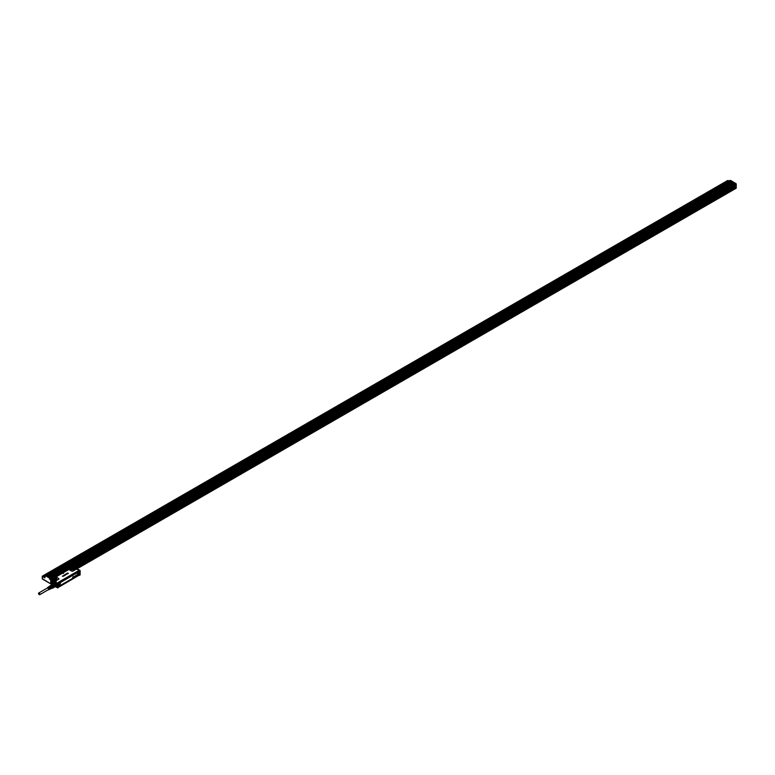 <?xml version="1.0" encoding="UTF-8"?>
<svg xmlns="http://www.w3.org/2000/svg" width="775" height="775" viewBox="0 0 775 775"><rect width="100%" height="100%" fill="white"/><g stroke="black" fill="none" stroke-linecap="round" stroke-linejoin="round"><path stroke-width="1.16" d="M77.975 569.276L80.116 570.507L79.447 570.797L80.125 570.574L80.125 574.905L79.476 575.399M80.087 570.458L76.492 569.083A2.809 1.627 -120 0 0 76.27 569.267M79.37 570.972L78.953 574.953M76.202 569.247L76.492 569.083A2.809 1.627 -120 0 1 77.897 569.228L76.347 569.286M77.326 569.548L75.185 568.928L77.326 569.548M53.988 582.093L51.973 580.833L52.012 579.671L56.11 581.802L54.134 581.986A2.809 1.627 -120 0 1 55.548 582.132L57.796 583.342L57.641 585.716L57.65 583.342L55.548 582.132L56.11 581.802L55.49 580.795L54.085 582.742M62.61 573.277L63.56 573.461M63.104 576.174L62.32 576.212M62.852 575.912L63.773 575.602L63.405 576.232M64.645 575.525L64.073 575.476M64.238 575.108L64.819 575.408M64.558 574.924L65.313 575.137M65.875 574.74L65.255 574.924M65.768 574.217L66.418 574.265M67.28 573.946L67.764 573.694L66.747 573.519L67.754 573.732M67.28 573.975L66.65 573.597M67.812 573.665L68.336 573.355L67.183 573.268L67.812 573.665M67.754 573.083L67.183 573.287M67.696 573.423L68.336 573.355M78.953 571.456L79.35 575.321M57.757 583.313L57.941 582.577L78.672 570.613L79.428 570.875M57.728 587.944L58.425 587.431L58.406 583.11A0.862 0.494 -60 0 1 59.423 582.442M55.509 586.694L57.67 587.925L57.641 585.716M72.046 575.718L72.627 575.718M75.417 569.17L75.582 569.189A1.037 0.601 0 0 1 75.301 569.741L73.073 571.03L75.175 569.625A0.862 0.504 0 0 0 75.417 569.17L75.243 568.966M56.003 576.91L69.353 569.276A0.862 0.504 0 0 0 69.595 569.683L71.726 570.913A0.862 0.504 0 0 0 72.947 570.913M58.551 579.225L56.439 580.63A1.037 0.601 0 0 1 55.49 580.795L55.519 580.649A0.862 0.504 0 0 0 56.313 580.514L58.551 579.225A0.862 0.504 0 0 0 58.551 578.518L56.42 577.288A0.862 0.504 0 0 0 55.713 577.152L69.246 569.17L54.967 577.511M56.42 577.288L56.536 577.268A1.037 0.601 0 0 0 55.693 577.094L55.287 577.327M57.796 583.342L57.941 582.829M64.093 575.796L63.453 575.651M63.724 576.048L63.124 575.844M65.652 574.692L65.032 574.488M66.195 573.868L67.222 573.975M67.425 573.258L67.997 573.209M53.533 583.081L51.973 582.18L52.768 583.778M75.291 569.005L72.569 567.494A1.037 0.601 0 0 0 72.317 567.494L71.784 567.717M73.053 567.697L72.55 567.552M72.337 567.552L69.169 569.305A1.037 0.601 0 0 0 69.479 569.799L71.6 571.03A1.037 0.601 0 0 0 73.073 571.03M72.908 569.79L74.003 569.208L71.968 567.939L70.874 569.208L72.908 569.79M55.713 577.152L52.719 578.877L55.248 580.582L52.971 579.283M53.436 579.274L55.471 579.855L56.556 579.274L54.521 578.005L53.339 578.993A1.657 0.959 180 0 1 54.531 578.063A1.657 0.959 0 0 1 56.652 578.993A1.657 0.959 0 0 1 56.633 579.128M51.964 580.843L52.012 579.438L52.874 579.4M78.972 571.514L78.769 570.691L57.999 582.819L78.672 570.613M78.953 574.459L79.079 572.396L78.924 574.401M52.719 578.877L55.054 577.365M52.845 579.196L55.161 580.562M58.135 583.11L58.493 582.48L58.222 583.158M58.512 582.48L78.808 571.175L58.144 583.12M51.973 582.18L51.906 581.463M52.371 582.132L52.371 581.337L52.371 582.132M53.572 582.829L53.291 582.064L53.814 582.277M78.663 572.493L78.866 572.667A1.153 0.668 120 0 1 77.888 573.083A1.153 0.668 120 0 1 77.752 572.018L78.817 571.175M52.39 581.347L52.71 581.909M53.611 582.054L53.591 582.752M58.425 585.968L58.425 584.302M58.358 584.234L58.706 584.302A1.153 0.668 120 0 0 59.694 583.585A1.153 0.668 120 0 0 59.82 582.374L58.358 583.158M77.781 571.582L59.297 582.112M59.646 582.102L77.752 572.018M77.849 571.679L78.159 571.388A0.862 0.494 -60 0 1 78.769 571.272M77.655 575.408A1.017 0.581 120 0 0 77.752 575.796L77.752 575.961A1.153 0.668 120 0 1 77.888 574.75A1.153 0.668 120 0 1 78.866 574.023L78.866 572.667M78.101 575.815L59.714 586.578L77.752 575.961M58.706 585.667A1.153 0.668 120 0 1 59.694 585.251A1.153 0.668 120 0 1 59.82 586.317L77.858 575.961M77.868 572.735L77.955 572.783A0.862 0.494 120 0 0 78.914 571.388L77.849 572.677A0.862 0.494 120 0 0 77.955 572.783A0.862 0.494 -60 0 1 77.694 572.386M73.431 569.644A1.143 0.659 0 0 0 71.445 569.644M55.984 579.71A1.143 0.659 0 0 0 54.008 579.71M59.21 585.319A0.92 0.533 -60 0 1 59.578 585.58L58.503 586.849A0.862 0.494 120 0 0 59.568 585.561L59.384 585.416M60.673 582.18L59.927 584.922A0.978 0.562 120 0 0 60.615 585.319L76.822 575.912A0.94 0.543 120 0 0 77.481 574.75L77.529 573.345A0.978 0.562 120 0 0 76.841 572.948L60.673 582.18A1.182 0.678 120 0 0 59.84 583.633L59.84 585.038A1.182 0.678 120 0 0 60.673 585.512L76.841 575.951A0.978 0.562 120 0 0 77.529 574.75L77.481 573.345A0.94 0.543 120 0 0 76.822 572.958L60.615 582.316A0.978 0.562 120 0 0 59.927 583.517L59.84 583.633M59.82 582.374L59.627 582.422A1.008 0.581 -60 0 1 59.675 582.509A1.008 0.581 120 0 1 58.648 584.108A1.017 0.581 120 0 0 59.636 582.432L59.52 582.451A0.92 0.533 -60 0 1 59.578 582.577L58.503 583.856A0.862 0.494 120 0 0 59.568 582.558L59.384 582.413M78.895 574.352L77.849 575.68A0.862 0.494 120 0 0 78.914 574.391L78.73 574.236M59.443 585.774L58.697 586.675L59.443 585.774M60.586 582.335L59.927 584.893A0.94 0.543 120 0 0 60.595 585.28L76.841 575.951L60.673 585.512M58.697 583.682L59.443 582.781L58.697 583.682M78.798 571.611L78.052 572.512L78.798 571.611M78.798 574.604L78.052 575.505L78.798 574.604M74.109 576.532L73.722 577.288M73.538 576.813L73.276 577.385M72.472 577.937L73.228 576.707M75.291 575.796L75.253 576.038A2.509 1.453 120 0 0 75.243 576.009L75.272 576.028A2.509 1.443 -60 0 1 75.301 576.028A3.052 1.763 -60 0 1 75.32 576.019L74.972 576.319M75.698 575.554L75.466 576.048M76.88 574.953L76.551 575.467M74.148 576.91L74.313 576.368M76.444 574.953L76.396 575.68M52.283 584.224A1.812 1.046 60 0 1 52.332 584.195L52.371 584.166A1.812 1.046 60 0 1 52.845 584.127L52.903 584.147A1.812 1.046 60 0 1 53.562 584.524L52.845 584.127L51.47 584.922L52.245 585.367A1.812 1.046 60 0 1 52.467 585.609A1.812 1.046 60 0 1 52.719 585.958L53.107 586.956L54.483 586.171L54.134 585.241A1.812 1.046 60 0 1 54.463 586.094L54.483 586.171A1.812 1.046 60 0 1 54.483 586.791A1.812 1.046 60 0 1 54.463 586.849A1.812 1.046 60 0 1 54.134 587.324L56.091 586.355A2.073 1.201 -120 0 0 56.391 586.307A2.073 1.201 -120 0 0 56.769 586.026L56.701 586.074M54.298 582.907A2.005 1.162 60 0 1 54.521 582.693A2.005 1.162 60 0 1 54.57 582.664A2.005 1.162 60 0 1 55.064 582.587M56.904 585.755A2.005 1.162 60 0 1 56.817 585.91A2.005 1.162 60 0 1 56.575 586.142A2.005 1.162 60 0 1 56.556 586.162L56.12 586.268M51.47 587.731L52.245 588.186A1.812 1.046 60 0 0 52.719 588.138L54.095 587.343A1.812 1.046 -120 0 0 54.134 587.324L56.091 586.355A2.063 1.192 -120 0 0 56.778 586.026A2.073 1.201 -120 0 0 56.788 586.007A2.073 1.201 -120 0 0 56.527 583.827A2.073 1.201 -120 0 0 54.763 582.558A2.073 1.201 -120 0 0 54.618 582.587A2.054 1.182 -120 0 0 54.541 582.684A2.005 1.162 60 0 1 56.255 583.459M56.74 584.292A2.005 1.162 60 0 1 56.769 585.939L56.527 586.171M54.328 582.897A1.976 1.143 60 0 1 56.217 583.468A1.976 1.143 60 0 1 56.73 585.929A1.976 1.143 60 0 1 56.129 586.258M54.628 582.868A1.812 1.046 60 0 1 56.284 583.73A1.812 1.046 60 0 1 56.623 585.803A1.812 1.046 60 0 1 56.41 586.016A1.812 1.046 60 0 1 56.275 586.065M52.923 583.943L54.744 582.887A1.947 1.124 -120 0 0 54.473 582.868A1.947 1.124 -120 0 0 54.221 582.936A2.063 1.192 60 0 1 54.26 582.887A2.063 1.192 -120 0 0 54.202 582.955L52.4 583.992A1.947 1.124 60 0 1 52.923 583.943L54.744 582.887M55.568 583.362L55.587 583.352A1.812 1.046 60 0 1 56.168 584.069L56.091 584.011A1.947 1.124 -120 0 0 55.568 583.362L53.746 584.418A1.947 1.124 60 0 1 54.027 584.718A1.947 1.124 60 0 1 54.269 585.067L56.091 584.011M54.269 585.067L56.168 584.069M56.498 584.922L54.463 586.094L56.498 584.922A1.812 1.046 60 0 1 56.536 585.328A1.812 1.046 60 0 1 56.536 585.387M56.41 586.016L56.168 586.152A1.812 1.046 60 0 1 55.897 586.239M54.463 586.849L56.507 585.774A1.947 1.124 -120 0 0 56.536 585.445A1.947 1.124 -120 0 0 56.507 585.077M54.676 586.132A1.947 1.124 60 0 1 54.676 586.82M52.245 585.367L53.62 584.583A1.812 1.046 60 0 1 53.872 584.854A1.812 1.046 60 0 1 54.095 585.164L52.719 585.958M54.095 587.343L53.107 587.586A1.812 1.046 60 0 0 53.107 586.956M52.371 584.166L50.608 585.522A1.812 1.046 60 0 0 50.588 585.629M50.646 585.6A1.695 0.978 60 0 1 52.39 585.697A1.695 0.978 60 0 1 53 587.45A1.695 0.978 60 0 1 52.08 588.08M52.719 588.138L53.107 587.586M50.995 585.396A1.453 0.833 60 0 1 51.092 585.328A1.453 0.833 60 0 1 52.429 585.987A1.453 0.833 60 0 1 52.71 587.663A1.453 0.833 60 0 1 52.535 587.837A1.453 0.833 60 0 1 52.429 587.876M49.707 586.21A1.434 0.823 60 0 1 49.745 586.152A1.434 0.823 60 0 1 49.852 586.055A1.521 0.882 60 0 1 49.891 585.968A1.521 0.882 60 0 1 51.344 586.413A1.521 0.882 60 0 1 51.741 588.303A1.521 0.882 60 0 1 51.383 588.545A1.521 0.882 60 0 1 51.257 588.554M48.825 586.811A1.356 0.785 60 0 1 48.961 586.665L49.852 586.055A1.434 0.823 60 0 1 51.189 586.665A1.434 0.823 60 0 1 51.489 588.361A1.434 0.823 60 0 1 51.276 588.545A1.434 0.823 60 0 1 51.14 588.583M48.399 587.092A1.308 0.756 60 0 1 48.534 586.956A1.308 0.756 60 0 1 49.009 586.917L48.806 587.043A1.298 0.746 60 0 0 48.341 587.092A1.298 0.746 60 0 0 48.234 587.188M47.982 587.382A1.269 0.736 60 0 1 48.108 587.247A1.269 0.736 60 0 1 48.563 587.208L48.36 587.334A1.259 0.727 60 0 0 47.914 587.382A1.259 0.727 60 0 0 47.788 587.508M47.304 588.051A1.221 0.707 60 0 1 47.401 587.77A1.221 0.707 60 0 1 47.527 587.644A1.221 0.707 60 0 1 48.66 588.167A1.221 0.707 60 0 1 48.922 589.601A1.221 0.707 60 0 1 48.748 589.756A1.221 0.707 60 0 1 48.283 589.746M48.902 587.692L48.767 587.576A1.259 0.727 60 0 1 49.348 589.397A1.259 0.727 60 0 1 49.164 589.552A1.259 0.727 60 0 1 48.922 589.601M48.97 587.44A1.269 0.736 60 0 1 49.561 589.291A1.269 0.736 60 0 1 49.377 589.455A1.269 0.736 60 0 1 49.135 589.494M49.367 587.421L49.212 587.285A1.298 0.746 60 0 1 49.813 589.165A1.298 0.746 60 0 1 49.629 589.329A1.298 0.746 60 0 1 49.493 589.368M49.416 587.15A1.308 0.756 60 0 1 50.026 589.058A1.308 0.756 60 0 1 49.842 589.232A1.308 0.756 60 0 1 49.59 589.271M50.385 588.244A1.017 0.591 60 0 0 49.862 587.14L49.658 586.995A1.337 0.765 60 0 1 50.288 588.932A1.337 0.765 60 0 1 50.094 589.107A1.337 0.765 60 0 1 49.958 589.145M49.862 586.859A1.356 0.785 60 0 1 50.501 588.835A1.356 0.785 60 0 1 50.307 589.01A1.356 0.785 60 0 1 50.046 589.048M48.961 586.665A1.356 0.785 60 0 1 49.455 586.627L49.261 586.752A1.337 0.765 60 0 0 48.767 586.801A1.337 0.765 60 0 0 48.66 586.898M47.527 587.925L47.527 587.925A1.017 0.591 60 0 1 48.505 589.62M48.97 587.653A1.017 0.591 60 0 1 49.455 588.99M49.416 587.392A1.017 0.591 60 0 1 49.929 588.632M39.234 594.638A0.978 0.562 -120 0 0 39.234 593.04A0.978 0.562 -120 0 0 39.234 594.638M51.208 582.49L51.208 583.604M734.884 187.744L75.02 568.714L735.843 187.211M734.7 186.659L73.993 568.123L734.7 186.659L734.69 187.463M51.208 579.671L50.695 583.778L50.695 579.545L51.208 580.136L51.925 579.729M44.01 575.195L42.538 576.048L43.855 576.116M735.901 184.721L734.894 185.419L734.894 187.686M734.274 185.661L734.748 186.639M51.102 579.497L51.208 580.02M726.834 182.29L726.291 182.28M735.766 184.159L735.93 184.702L72.879 567.484L735.94 184.663M73.17 567.649L734.4 185.893M735.698 184.13L734.632 183.975L51.121 578.615M51.014 579.429L50.956 578.596M44.185 576.697A0.891 0.513 0 0 0 44.96 576.862A1.008 0.581 0 0 1 43.855 576.261L43.894 575.35L45.744 575.786M736.085 183.975L734.69 183.84M50.249 579.167L51.402 578.847M50.084 579.264L49.484 578.906M50.423 578.867L50.976 578.557M735.223 183.51L50.52 578.818M45.299 575.961L730.302 180.478M734.235 182.832L734.865 183.181L50.172 578.489L49.571 578.14L734.235 182.832L49.523 578.16L50.123 578.925M731.833 181.428L47.391 576.929M48.205 577.394L732.646 181.892M48.757 577.675L733.663 182.483L49.009 577.869M731.028 180.963L46.578 576.464M45.725 575.525A0.891 0.513 180 0 0 44.001 575.273A0.891 0.513 180 0 0 45.26 575.873L45.764 575.99M50.23 578.596L735.01 183.336M729.963 180.575L45.463 575.767M426.463 355.706A0.891 0.513 180 0 1 427.693 354.998L446.235 344.226A1.008 0.581 0 0 0 446.264 344.274L446.235 343.664A1.008 0.581 0 0 0 446.565 344.1M285.675 436.916L304.265 426.192A1.008 0.581 0 0 0 304.294 426.24L304.265 425.63A1.008 0.581 0 0 0 304.594 426.066M365.151 391.094A1.008 0.581 0 0 0 365.141 391.113L365.112 390.503A1.008 0.581 0 0 0 365.442 390.939M81.21 555.026A1.008 0.581 0 0 0 81.201 555.045L81.172 554.435L81.501 554.871M162.333 508.187A1.008 0.581 0 0 0 162.324 508.206L162.295 507.596L162.624 508.032M223.181 473.06A1.008 0.581 0 0 0 223.171 473.079L223.142 472.469L223.471 472.905M726.408 182.047L726.931 181.747A1.008 0.581 0 0 0 727.047 182.164M689.944 202.721L689.653 202.992A1.008 0.581 0 0 0 689.944 203.583M690.118 203.486A0.891 0.513 180 0 1 691.348 202.769L709.89 191.997M669.668 214.433L669.368 214.704A1.008 0.581 0 0 0 669.658 215.295M671.082 214.481L689.614 203.66M649.382 226.145L649.092 226.407A1.008 0.581 0 0 0 649.382 227.007M649.557 226.91A0.891 0.513 180 0 1 650.787 226.193L650.719 226.145M629.106 237.847L628.806 238.119A1.008 0.581 0 0 0 629.097 238.71M608.821 249.56L608.53 249.831A1.008 0.581 0 0 0 608.821 250.422M608.995 250.325A0.891 0.513 180 0 1 610.225 249.608L628.767 238.836M588.545 261.272L588.244 261.543A1.008 0.581 0 0 0 588.535 262.134M588.709 262.037A0.891 0.513 180 0 1 589.949 261.32L608.482 250.499M568.259 272.974L567.968 273.246A1.008 0.581 0 0 0 568.259 273.846M568.424 273.74A0.891 0.513 180 0 1 569.664 273.032L569.596 272.974M547.983 284.687L547.683 284.958A1.008 0.581 0 0 0 547.973 285.549M548.148 285.452A0.891 0.513 180 0 1 549.378 284.735L549.31 284.687M527.697 296.399L527.397 296.67A1.008 0.581 0 0 0 527.697 297.261M529.112 296.447L547.644 285.626M507.412 308.111L507.121 308.373A1.008 0.581 0 0 0 507.412 308.973M507.586 308.867A0.891 0.513 180 0 1 508.817 308.159L527.358 297.338M487.136 319.813L486.836 320.085A1.008 0.581 0 0 0 487.126 320.676M487.301 320.579A0.891 0.513 180 0 1 488.541 319.872L507.083 309.099M466.85 331.526L466.56 331.797A1.008 0.581 0 0 0 466.85 332.388M467.025 332.291A0.891 0.513 180 0 1 468.255 331.574L468.187 331.526M446.739 344.003A0.891 0.513 180 0 1 446.613 343.209L446.274 343.509A1.008 0.581 0 0 0 446.235 343.664M446.526 343.257L446.613 343.209A0.891 0.513 180 0 1 447.979 343.286L466.521 332.465M385.727 378.365L385.427 378.636A1.008 0.581 0 0 0 385.727 379.227M387.142 378.413L405.674 367.592M406.013 366.653L405.713 366.924A1.008 0.581 0 0 0 406.003 367.515M406.177 367.418A0.891 0.513 180 0 1 407.408 366.701L425.95 355.928M426.289 354.94L425.998 355.212A1.008 0.581 0 0 0 426.289 355.812M427.587 354.921L446.235 344.177M304.769 425.969A0.891 0.513 180 0 1 304.643 425.175L304.304 425.465A1.008 0.581 0 0 0 304.265 425.63L284.987 436.732M304.556 425.223L304.643 425.175A0.891 0.513 180 0 1 306.009 425.252L324.551 414.431M324.88 413.492L324.589 413.763A1.008 0.581 0 0 0 324.88 414.354M325.054 414.257A0.891 0.513 180 0 1 326.285 413.54L344.827 402.767M345.166 401.779L344.865 402.051A1.008 0.581 0 0 0 345.156 402.642M345.33 402.545A0.891 0.513 180 0 1 346.57 401.838L365.112 391.055L346.473 401.77M365.616 390.832A0.891 0.513 180 0 1 365.48 390.048L365.151 390.338A1.008 0.581 0 0 0 365.112 390.503M365.403 390.096L365.48 390.048A0.891 0.513 180 0 1 366.846 390.125L385.388 379.304M264.043 448.618L263.742 448.89A1.008 0.581 0 0 0 264.033 449.481M264.207 449.384A0.891 0.513 180 0 1 265.438 448.667L283.979 437.894M284.318 436.906L284.028 437.177A1.008 0.581 0 0 0 284.318 437.778M61.225 565.711A1.008 0.581 0 0 0 60.925 565.982L61.225 566.573M61.39 566.477A0.891 0.513 180 0 1 62.63 565.76A1.008 0.581 0 0 0 62.562 565.711L81.172 554.987M81.511 553.999A1.008 0.581 0 0 0 81.21 554.27L61.893 565.537M82.915 554.048A1.008 0.581 0 0 0 82.838 553.999L101.448 543.236M203.195 483.745A1.008 0.581 0 0 0 202.895 484.017L203.195 484.608M203.36 484.511A0.891 0.513 180 0 1 204.6 483.794A1.008 0.581 0 0 0 204.532 483.745L223.142 473.021M162.634 507.17A1.008 0.581 0 0 0 162.333 507.431L143.017 518.698M122.072 530.584A1.008 0.581 0 0 0 121.772 530.856L122.062 531.447M122.237 531.35A0.891 0.513 180 0 1 123.477 530.633A1.008 0.581 0 0 0 123.399 530.584L142.009 519.86M101.961 543.062A0.891 0.513 180 0 1 101.825 542.268L101.748 542.316A1.008 0.581 0 0 0 101.496 542.568L101.787 543.159M103.201 542.335A1.008 0.581 0 0 0 103.123 542.297L121.733 531.572M142.348 518.872A1.008 0.581 0 0 0 142.057 519.143L142.348 519.734M182.91 495.457A1.008 0.581 0 0 0 182.619 495.729L182.91 496.32M183.084 496.223A0.891 0.513 180 0 1 184.314 495.506A1.008 0.581 0 0 0 184.247 495.457L202.856 484.733M223.646 472.798A0.891 0.513 180 0 1 223.51 472.014A1.008 0.581 0 0 0 223.181 472.304L203.854 483.571M223.432 472.062L223.51 472.014A0.891 0.513 180 0 1 224.876 472.091A1.008 0.581 0 0 0 224.808 472.033L243.418 461.27M243.922 461.096A0.891 0.513 180 0 1 243.796 460.302L243.718 460.35A1.008 0.581 0 0 0 243.457 460.602L243.757 461.193M245.171 460.369A1.008 0.581 0 0 0 245.094 460.331L263.703 449.607M44.504 575.215L45.337 575.341L44.504 575.563M727.27 180.711L726.969 180.982A1.008 0.581 0 0 0 727.822 181.718M669.833 215.198A0.891 0.513 180 0 1 671.072 214.481M629.271 238.613A0.891 0.513 180 0 1 630.511 237.906M527.862 297.164A0.891 0.513 180 0 1 529.102 296.447L528.996 296.37M385.892 379.13A0.891 0.513 180 0 1 387.132 378.413L387.025 378.336M284.493 437.672A0.891 0.513 180 0 1 285.617 436.887L285.694 436.935M81.675 554.764A0.891 0.513 180 0 1 82.906 554.057M162.798 507.935A0.891 0.513 180 0 1 164.038 507.218M101.825 542.268A0.891 0.513 180 0 1 103.191 542.345M142.523 519.637A0.891 0.513 180 0 1 143.646 518.853L143.724 518.901M243.796 460.302A0.891 0.513 180 0 1 245.162 460.379M44.989 575.147L44.669 575.66M728.113 181.553A0.891 0.513 180 0 1 727.308 180.682A0.891 0.513 180 0 1 728.8 181.147M691.038 202.953L690.263 202.856M670.753 214.665L669.988 214.568M650.477 226.377L649.702 226.281M630.191 238.08L629.416 237.983M609.915 249.792L609.14 249.695M589.63 261.504L588.855 261.407M569.354 273.207L568.579 273.12M549.068 284.919L548.293 284.822M528.783 296.631L528.017 296.534M508.507 308.343L507.732 308.247M488.221 320.046L487.446 319.949M467.945 331.758L467.17 331.661M447.659 343.47L446.884 343.373M386.822 378.597L386.047 378.5M407.098 366.885L406.323 366.788M427.383 355.173L426.608 355.076M305.689 425.436L304.914 425.339M325.975 413.724L325.2 413.627M346.251 402.012L345.476 401.915M366.536 390.3L365.761 390.213M265.127 448.851L264.353 448.754M285.413 437.139L284.638 437.042M62.32 565.944L61.545 565.847M82.596 554.232L81.821 554.144M204.28 483.978L203.515 483.881M163.719 507.402L162.944 507.305M123.157 530.817L122.382 530.72M102.881 542.529L102.106 542.432M143.443 519.105L142.668 519.008M184.004 495.69L183.229 495.593M224.566 472.266L223.791 472.178M244.852 460.563L244.077 460.466M727.58 180.846L728.413 180.972L727.58 181.195M728.064 180.769L727.744 181.292M711.634 191.067A0.891 0.513 0 0 0 710.394 191.774M710.229 191.88A1.008 0.581 180 0 1 710.229 191.008M726.33 182.464L711.547 190.999A1.008 0.581 180 0 1 711.644 191.057M50.898 583.778L51.925 583.236L52.603 583.875M51.906 582.529L51.208 582.936L51.247 583.623L51.925 583.236L52.274 578.964L55.442 577.201M51.886 582.015L51.247 582.432M74.972 568.685L735.93 187.162M75.543 569.015L735.892 187.637L75.427 568.947M735.843 188.373L76.163 569.238L735.843 188.373M734.69 186.756L74.071 568.162L734.69 186.765M56.536 577.268L58.668 578.499A1.037 0.601 0 0 1 58.668 579.342M53.523 583.342L54.134 581.986A2.809 1.627 -120 0 0 53.553 583.323A2.693 1.56 -120 0 1 55.461 582.267M56.003 576.92L55.296 577.239M79.098 570.603L78.885 571.097M78.972 574.517L78.73 574.101A1.017 0.581 120 0 0 78.343 574.217M57.602 585.706L57.573 587.857M55.974 586.423A2.151 1.24 -120 0 0 56.381 586.404A2.151 1.24 -120 0 0 56.798 586.084A2.151 1.24 -120 0 0 56.459 583.711A2.151 1.24 -120 0 0 54.541 582.538A2.151 1.24 -120 0 0 54.124 582.858A2.151 1.24 -120 0 0 54.027 583.052M73.141 567.707L75.272 568.937M54.521 582.635L54.783 582.558A2.063 1.192 -120 0 0 54.231 582.887A2.063 1.192 -120 0 1 54.521 582.635A2.063 1.192 -120 0 1 54.637 582.587A2.073 1.201 -120 0 0 54.221 582.897A2.073 1.201 -120 0 0 54.172 582.965M74.08 569.053A1.657 0.959 0 0 0 74.09 568.928A1.657 0.959 0 0 0 71.968 567.998A1.657 0.959 0 0 0 70.787 568.928A1.657 0.959 0 0 0 70.796 569.053M69.614 568.966L71.746 567.726M73.877 569.354A1.637 0.949 0 0 0 71.978 568.898A1.637 0.949 0 0 0 71.145 569.228A1.637 0.949 0 0 0 71 569.354M56.439 579.419A1.637 0.949 0 0 0 54.531 578.964A1.637 0.949 0 0 0 54.434 578.983A1.637 0.949 0 0 0 53.553 579.419M56.546 586.162A2.054 1.182 -120 0 0 56.682 586.123A2.063 1.192 60 0 1 56.585 586.2A2.063 1.192 60 0 1 56.11 586.307M71.155 569.48A1.492 0.862 180 0 1 71.252 569.393A1.492 0.862 180 0 1 72.017 569.092A1.492 0.862 180 0 1 73.722 569.48M53.707 579.545A1.492 0.862 180 0 1 54.483 579.177A1.492 0.862 180 0 1 54.579 579.158A1.492 0.862 180 0 1 56.284 579.545M71.31 569.577A1.279 0.736 180 0 1 71.61 569.354A1.279 0.736 180 0 1 72.075 569.208A1.279 0.736 180 0 1 73.567 569.577M53.863 579.642A1.279 0.736 180 0 1 54.163 579.429A1.279 0.736 180 0 1 54.637 579.274A1.279 0.736 180 0 1 56.129 579.642M71.407 569.625A1.172 0.678 180 0 1 71.668 569.431A1.172 0.678 180 0 1 72.104 569.296A1.172 0.678 180 0 1 73.47 569.625M53.969 579.69A1.172 0.678 180 0 1 54.231 579.506A1.172 0.678 180 0 1 54.667 579.371A1.172 0.678 180 0 1 56.023 579.69M76.899 576.145A1.182 0.678 120 0 0 77.733 574.701L77.733 573.297A1.182 0.678 120 0 0 76.899 572.812M77.791 572.008L77.829 572.89A1.017 0.581 120 0 0 78.73 572.541A1.008 0.581 -60 0 1 78.013 572.938A1.008 0.581 120 0 1 77.655 572.405M78.866 574.023L77.771 575.815M58.716 585.697L59.491 585.299A1.008 0.581 -60 0 1 59.627 586.249A1.017 0.581 120 0 0 58.997 585.387M77.733 573.297L77.733 574.701M60.004 583.372L59.927 584.893M60.004 584.776L60.537 585.077M60.537 582.461L76.822 572.958M77.287 573.393L76.754 573.093M76.754 575.709L77.287 574.798M42.257 578.625L50.724 583.846L42.383 579.002L42.257 576.377L44.795 577.84L45.095 576.193M735.698 184.053L736.25 184.13L736.211 188.122L736.105 184.014L72.559 567.339M50.695 583.778L42.402 578.993M42.238 576.28L44.96 577.637M727.028 180.895L44.485 574.953M43.952 575.263L42.644 576.019M726.931 181.583L710.898 190.844M709.89 192.064L709.89 191.444L690.612 202.546M689.614 203.777L689.614 203.157L670.327 214.258M669.329 214.83L650.051 225.971M649.053 226.542L629.765 237.673M628.767 238.903L628.767 238.283L609.489 249.385M608.482 250.616L608.482 249.996L589.203 261.097M588.206 261.669L568.928 272.8M567.92 273.381L548.642 284.512M547.644 285.743L547.644 285.123L528.356 296.224M527.358 296.796L508.08 307.937M507.083 308.508L487.795 319.639M486.797 320.22L467.519 331.351M466.521 332.582L466.521 331.962L447.233 343.063M446.235 343.635L426.957 354.766M425.959 355.347L406.672 366.478M405.674 367.059L386.396 378.19M385.388 379.421L385.388 378.801L366.11 389.903M365.112 390.474L345.824 401.605M344.827 402.186L325.548 413.317M324.551 413.898L305.263 425.029M283.989 437.313L264.701 448.444M263.703 449.025L244.425 460.156M243.418 461.387L243.418 460.757L224.14 471.868M202.856 484.152L183.578 495.283M182.58 495.855L163.292 506.995M142.009 519.928L142.009 519.308L122.731 530.41M121.733 530.991L102.455 542.122M101.448 542.694L82.169 553.825M60.886 566.767L60.886 566.147L45.444 575.031M43.855 575.951L43.197 576.329M734.351 185.797L73.063 567.591M51.247 579.971L51.925 579.613M51.247 579.642L52.051 579.177M735.882 184.237L51.179 579.545M51.363 578.76L734.884 184.13M726.165 182.299L711.314 190.902L726.291 182.232M709.89 191.716L691.029 202.604L709.89 191.696M689.614 203.428L670.753 214.317M669.329 215.14L650.467 226.029L669.329 215.121M649.053 226.843L630.191 237.741L649.053 226.823M609.886 249.443L628.767 238.535L609.906 249.443M608.482 250.267L589.63 261.156M588.206 261.979L569.344 272.868L588.206 261.96M567.92 273.682L549.058 284.57L567.92 273.662M528.763 296.273L547.644 285.374L528.783 296.282M527.358 297.106L508.497 307.995M507.083 308.808L488.221 319.697L507.083 308.789M467.916 331.409L486.797 320.501L467.935 331.409M447.63 343.112L466.521 332.213L447.659 343.122M446.235 343.945L427.374 354.834M425.95 355.647L407.088 366.536L425.95 355.628M386.793 378.239L405.674 367.34L386.812 378.248M385.388 379.072L366.527 389.961L385.388 379.052M365.112 390.774L346.251 401.663L365.112 390.755M325.946 413.366L344.827 402.467L325.965 413.375M305.66 425.078L324.551 414.179L305.689 425.088M304.265 425.911L285.403 436.8L304.265 425.882M283.979 437.613L265.118 448.502L283.979 437.594M244.822 460.205L263.703 449.306L244.842 460.214M243.418 461.038L224.556 471.927L243.418 461.018M223.142 472.74L204.28 483.629L223.142 472.721M202.856 484.452L183.995 495.341M163.69 507.044L182.58 496.145L163.719 507.053M162.295 507.867L143.433 518.766L162.295 507.848M142.009 519.579L123.157 530.468M121.733 531.292L102.872 542.18M101.448 543.004L82.586 553.893L101.448 542.984M81.172 554.706L62.31 565.595L81.172 554.687M60.886 566.418L45.696 575.195L60.886 566.399M734.845 184.101L51.024 578.557M736.008 183.597L735.291 184.014M44.998 576.251L44.998 577.724M49.988 578.731L49.687 579.264M709.89 191.948L691.329 202.75M669.329 215.373L650.7 226.126M649.053 227.085L630.414 237.838L649.053 227.133M628.767 238.787L610.196 249.579M588.206 262.212L569.577 272.965L588.206 262.26M567.92 273.914L549.359 284.716M507.083 309.051L488.512 319.843M486.797 320.753L468.226 331.545M425.95 355.88L407.388 366.672M344.827 402.719L326.256 413.511M304.265 426.143L285.636 436.897M283.979 437.846L265.35 448.609M263.703 449.558L245.074 460.311M223.142 472.973L204.571 483.774M202.856 484.685L184.227 495.448M182.58 496.397L163.942 507.15M162.295 508.109L143.666 518.863M142.009 519.812L123.448 530.604M121.733 531.524L103.104 542.277M81.172 554.939L62.601 565.74M60.886 566.651L45.822 575.35M726.369 182.483L711.528 190.989M689.614 203.709L671.024 214.443M669.329 215.421L650.68 226.116M608.482 250.548L589.833 261.243M567.92 273.963L549.33 284.696M547.644 285.675L529.054 296.408M527.358 297.387L508.71 308.082M486.797 320.802L468.207 331.535M466.521 332.514L447.931 343.248M405.674 367.641L387.083 378.374M385.388 379.353L366.798 390.087M324.551 414.48L305.902 425.175M243.418 461.319L224.769 472.014M182.58 496.446L163.932 507.141M162.295 508.158L143.704 518.882M101.448 543.285L82.799 553.98M60.886 566.699L45.841 575.389M734.865 183.714L736.008 183.762M735.94 183.491L734.913 183.714M735.475 183.365L730.612 180.42M734.991 183.249L730.244 180.507M49.571 578.14L734.274 182.832M45.715 575.922L730.418 180.614M47.343 576.852L732.046 181.544M48.157 577.327L732.85 182.018M48.961 577.792L733.663 182.483M46.529 576.387L731.232 181.079M51.247 583.042L51.906 582.655M51.208 582.81L51.896 582.403M75.32 568.889L735.843 187.531M75.01 568.714L735.94 187.124M74.768 568.569L734.894 187.453M74.681 568.521L734.894 187.347M75.931 569.402L72.724 567.387L69.227 569.179M54.386 582.877L54.793 582.558L56.74 586.055M58.096 583.062L78.382 570.952L78.924 571.398M78.575 575.544L78.924 574.943M50.336 585.774L51.198 585.28M51.77 588.264L52.632 587.76M50.307 589.01L51.276 588.545M48.796 589.446L39.728 594.687M47.818 587.76L38.75 592.991M42.286 576.193L42.228 578.722M727.095 180.827L44.378 574.982M689.614 203.408L670.724 214.307M608.482 250.248L589.601 261.146M527.358 297.087L508.478 307.985M446.235 343.926L427.354 354.824M202.856 484.433L183.975 495.332M142.009 519.56L123.128 530.468M121.733 531.272L102.852 542.171M735.93 184.702L72.908 567.494M43.313 576.397L43.855 576.087M726.369 182.038L726.931 181.718M734.797 183.878L51.102 578.605M47.101 576.736L731.803 181.428M47.914 577.201L732.607 181.892M46.287 576.261L730.99 180.953M730.021 180.449L45.318 575.757M669.329 215.489L669.329 214.869M649.053 227.201L649.053 226.571M588.206 262.328L588.206 261.698M567.92 274.03L567.92 273.41M527.358 297.455L527.358 296.835M507.083 309.167L507.083 308.537M486.797 320.869L486.797 320.249M405.674 367.708L405.674 367.088M425.95 355.996L425.95 355.376M324.551 414.548L324.551 413.927M344.827 402.835L344.827 402.215M263.703 449.674L263.703 449.054M283.979 437.962L283.979 437.342M202.856 484.801L202.856 484.181M121.733 531.64L121.733 531.02M101.448 543.352L101.448 542.723M182.58 496.513L182.58 495.893M726.931 181.892L726.931 181.147M51.218 583.691L51.925 583.284M76.638 569.015L735.911 188.383M74.633 568.492L734.69 187.414"/></g></svg>
